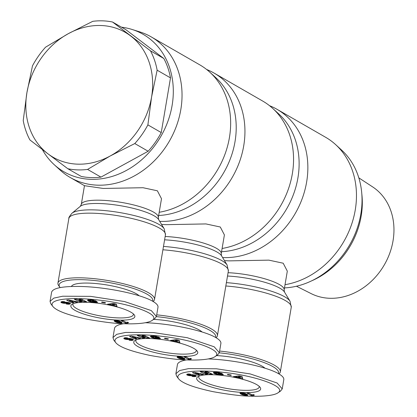 <?xml version="1.0" encoding="UTF-8"?>
<svg xmlns="http://www.w3.org/2000/svg" width="417" height="417" viewBox="0 0 417 417"><rect width="100%" height="100%" fill="white"/><g stroke="black" fill="none" stroke-linecap="round" stroke-linejoin="round"><path stroke-width="0.63" d="M153.112 301.491A48.977 10.894 -170.4 0 0 154.514 299.463A48.977 10.894 -170.4 0 0 131.584 285.968A48.977 10.894 -170.4 0 0 82.915 277.878A48.977 10.894 -170.4 0 0 57.932 283.127A48.977 10.894 -170.4 0 0 58.792 285.791L60.001 287.407A47.475 10.561 9.6 0 1 83.384 279.734A47.475 10.561 9.6 0 1 131.636 287.907A47.475 10.561 9.6 0 1 152.622 301.21M158.324 217.455A39.062 8.689 -170.4 0 0 140.044 206.696A39.062 8.689 -170.4 0 0 101.227 200.243A39.062 8.689 -170.4 0 0 81.299 204.429L80.314 206.326A40.433 8.992 9.6 0 1 99.95 203.543A40.433 8.992 9.6 0 1 158.627 219.571L158.324 217.455L161.494 198.716L157.376 190.793L143.036 187.723L103.218 188.453L84.484 185.695L70.223 177.491A81.127 67.809 -60.1 0 0 97.5 185.164A81.127 67.809 -60.1 0 0 176.563 125.71A81.127 67.809 -60.1 0 0 151.162 36.863A81.127 67.809 -60.1 0 0 139.742 31.869L131.949 29.425A79.324 66.298 -60.1 0 0 121.545 27.199M42.305 149.5A79.324 66.298 -60.1 0 0 54.142 164.611A79.324 66.298 -60.1 0 0 90.645 179.315A79.324 66.298 -60.1 0 0 170.141 114.31A79.324 66.298 -60.1 0 0 131.949 29.425M158.658 215.49A79.324 66.298 -60.1 0 0 229.293 161.426A79.324 66.298 -60.1 0 0 215.855 77.718L209.829 72.204A81.127 67.809 -60.1 0 0 199.774 64.844L151.162 36.863M159.205 212.269A81.127 67.809 -60.1 0 0 225.185 153.659A81.127 67.809 -60.1 0 0 209.829 72.204M133.315 313.86A30.649 6.818 9.6 0 1 133.362 314.6A30.649 6.818 9.6 0 1 117.724 317.884A30.649 6.818 9.6 0 1 87.273 312.823A30.649 6.818 9.6 0 1 72.923 304.379A30.649 6.818 9.6 0 1 73.215 303.696M87.408 302.335A32.453 7.219 9.6 0 1 134.279 314.871A32.453 7.219 9.6 0 1 118.292 320.11A32.453 7.219 9.6 0 1 83.025 313.787A32.453 7.219 9.6 0 1 71.974 304.332A32.453 7.219 9.6 0 1 87.408 302.335M71.432 286.474A35.153 7.819 9.6 0 1 89.248 283.112A35.153 7.819 9.6 0 1 139.179 295.773M152.059 320.464L154.738 318.666L156.427 316.467L151.288 310.582L124.422 301.522L90.619 296.362L62.717 296.216L53.793 298.124L50.056 301.361L50.827 303.784L52.761 306.365C56.358 310.811 67.893 315.116 87.372 319.276C104.495 322.284 116.901 323.769 124.584 323.733C132.262 324.092 147.217 323.79 152.059 320.464C162.197 314.298 128.061 303.117 99.21 300.141C72 296.8 47.449 298.947 52.761 306.365M156.427 316.467L157.991 307.22C158.252 305.442 156.537 303.482 152.851 301.34C141.165 294.324 107.357 287.25 81.93 286.505C63.275 286.046 53.167 287.918 51.619 292.119L50.056 301.361M216.022 337.702A48.977 10.894 -170.4 0 0 217.424 335.669A48.977 10.894 -170.4 0 0 156.698 314.84M164.6 239.827A40.433 8.992 9.6 0 1 221.536 255.783L221.234 253.666L224.403 234.922L220.285 227.004L205.946 223.929L166.128 224.664L161.561 224.424M159.701 221.344A81.127 67.809 -60.1 0 0 160.409 221.37A81.127 67.809 -60.1 0 0 239.473 161.916A81.127 67.809 -60.1 0 0 214.067 73.074A81.127 67.809 -60.1 0 0 206.618 69.477M221.568 251.701A79.324 66.298 -60.1 0 0 292.202 197.637A79.324 66.298 -60.1 0 0 278.759 113.93L272.734 108.415A81.127 67.809 -60.1 0 0 262.679 101.05L214.067 73.074M222.115 248.475A81.127 67.809 -60.1 0 0 288.095 189.865A81.127 67.809 -60.1 0 0 272.734 108.415M196.219 350.072A30.649 6.818 9.6 0 1 196.271 350.812A30.649 6.818 9.6 0 1 180.634 354.096A30.649 6.818 9.6 0 1 150.177 349.034A30.649 6.818 9.6 0 1 135.833 340.59A30.649 6.818 9.6 0 1 136.124 339.907M150.318 338.547A32.453 7.219 9.6 0 1 197.189 351.078A32.453 7.219 9.6 0 1 181.202 356.321A32.453 7.219 9.6 0 1 145.934 349.993A32.453 7.219 9.6 0 1 134.879 340.538A32.453 7.219 9.6 0 1 150.318 338.547M214.969 356.676L217.648 354.872L219.332 352.673L214.197 346.793L187.332 337.728L153.529 332.573L125.626 332.422L116.703 334.33L112.965 337.572L113.732 339.991L115.671 342.571C119.262 347.022 130.802 351.322 150.282 355.487C167.405 358.49 179.81 359.975 187.494 359.939C195.166 360.298 210.126 360.001 214.969 356.676C225.107 350.504 190.97 339.323 162.114 336.347C134.91 333.011 110.359 335.159 115.671 342.571M219.337 352.673L220.895 343.431C221.161 341.648 219.446 339.688 215.761 337.551C204.148 330.582 170.73 323.55 145.351 322.732M156.391 316.628A47.475 10.561 9.6 0 1 215.532 337.421M278.931 373.908A48.977 10.894 -170.4 0 0 280.328 371.881A48.977 10.894 -170.4 0 0 219.608 351.046M227.51 276.033A40.433 8.992 9.6 0 1 284.446 291.989L284.144 289.872L287.313 271.133L283.19 263.21L268.85 260.14L229.037 260.875L224.471 260.63M222.61 257.55A81.127 67.809 -60.1 0 0 223.319 257.581A81.127 67.809 -60.1 0 0 302.382 198.127A81.127 67.809 -60.1 0 0 276.977 109.28A81.127 67.809 -60.1 0 0 269.528 105.689M284.477 287.907A79.324 66.298 -60.1 0 0 355.112 233.843A79.324 66.298 -60.1 0 0 341.669 150.136L335.643 144.621A81.127 67.809 -60.1 0 0 325.588 137.261L276.977 109.28M285.019 284.686A81.127 67.809 -60.1 0 0 351.005 226.077A81.127 67.809 -60.1 0 0 335.643 144.621M259.129 386.278A30.649 6.818 9.6 0 1 259.181 387.018A30.649 6.818 9.6 0 1 243.544 390.302A30.649 6.818 9.6 0 1 213.087 385.24A30.649 6.818 9.6 0 1 198.742 376.796A30.649 6.818 9.6 0 1 199.034 376.113M213.228 374.753A32.453 7.219 9.6 0 1 260.093 387.289A32.453 7.219 9.6 0 1 244.112 392.527A32.453 7.219 9.6 0 1 208.844 386.205A32.453 7.219 9.6 0 1 197.788 376.749A32.453 7.219 9.6 0 1 213.228 374.753M277.878 392.882L280.558 391.083L282.241 388.884L277.107 382.999L250.242 373.94L216.439 368.779L188.536 368.633L179.612 370.541L175.875 373.778L176.641 376.202L178.58 378.782C182.172 383.228 193.712 387.534 213.186 391.693C230.314 394.701 242.72 396.186 250.398 396.15C258.076 396.51 273.036 396.207 277.878 392.882C288.017 386.715 253.88 375.535 225.024 372.558C197.82 369.217 173.269 371.365 178.58 378.782M283.805 379.637C284.066 377.859 282.356 375.899 278.671 373.757C267.057 366.788 233.64 359.756 208.26 358.938M219.3 352.834A47.475 10.561 9.6 0 1 278.441 373.627M361.805 193.848A75.42 63.035 119.9 0 1 311.77 280.777M77.578 169.891A77.52 64.791 119.9 0 1 67.841 168.739L47.924 153.784A72.115 60.272 -60.1 0 0 77.52 164.152A72.115 60.272 -60.1 0 0 110.255 155.953A72.115 60.272 -60.1 0 0 151.579 96.999A72.115 60.272 -60.1 0 0 130.563 35.883A72.115 60.272 -60.1 0 0 100.971 25.51A72.115 60.272 -60.1 0 0 68.232 33.714L92.777 21.319A77.52 64.791 119.9 0 1 102.785 20.85A77.52 64.791 119.9 0 1 112.517 22.007L150.485 50.832A77.52 64.791 119.9 0 1 157.141 70.192L151.579 96.999L147.889 124.886A77.52 64.791 119.9 0 1 134.8 143.557L110.255 155.953L87.586 169.422A77.52 64.791 119.9 0 1 77.578 169.891M87.586 169.422L100.945 177.116A77.52 64.791 119.9 0 1 90.937 177.585A77.52 64.791 119.9 0 1 81.206 176.427L67.841 168.739M358.823 177.856L372.584 186.858A61.659 51.531 119.9 0 1 389.29 254.464A61.659 51.531 119.9 0 1 329.711 298.28A61.659 51.531 119.9 0 1 311.139 293.61L296.445 286.229M23.222 120.549L26.912 92.663A72.115 60.272 -60.1 0 0 47.924 153.784L29.878 139.909A77.52 64.791 119.9 0 1 23.222 120.549M45.562 47.184L68.232 33.714A72.115 60.272 -60.1 0 0 26.912 92.663L32.474 65.855A77.52 64.791 119.9 0 1 45.562 47.184M150.485 50.832L163.845 58.526L125.882 29.696L112.517 22.007M163.845 58.526A77.52 64.791 119.9 0 1 170.501 77.88L157.141 70.192M147.889 124.886L161.249 132.575A77.52 64.791 119.9 0 1 148.16 151.246L134.8 143.557M170.501 77.88L161.249 132.575M148.16 151.246L100.945 177.116M216.579 355.592A35.153 7.819 9.6 0 1 264.998 368.19M253.677 394.654L254.422 395.081L252.978 395.624L251.274 395.566L247.13 393.179L249.21 393.252L251.925 394.816A3.534 0.787 9.6 0 1 253.677 394.654M251.274 395.566L251.451 394.545M252.973 395.53L253.124 394.644M253.015 395.441L253.145 394.644M253.103 395.358L253.223 394.644M253.239 395.285L253.348 394.644M253.364 395.243L253.463 394.644M253.552 395.196L253.645 394.654M253.797 395.154L253.864 394.763M247.036 395.379L247.192 394.43L247.823 394.935L247.698 395.259L245.113 395.332L242.444 394.779L242.585 393.929M242.772 394.889L242.903 394.122L244.654 394.868L245.738 394.81L243.841 393.679L242.277 393.419L242.35 392.986M243.168 394.998L243.278 394.331M243.591 395.102L243.684 394.534M243.757 395.139L243.846 394.607M244.18 395.212L244.253 394.763M244.638 395.28L244.706 394.878M244.732 395.29L244.8 394.894M245.113 395.332L245.18 394.941M245.524 395.363L245.597 394.935M245.842 394.211L246.854 394.232M245.967 395.379L246.16 394.227M246.311 395.389L246.51 394.237M246.697 395.389L246.89 394.253M247.312 395.347L247.437 394.591M247.531 395.311L247.625 394.737M247.698 395.259L247.766 394.873M242.444 394.779L240.135 393.544L239.968 393.179L240.64 392.97L244.326 393.267L247.208 394.44M240.036 393.434L240.093 393.085M240.135 393.544L240.223 393.038M240.27 393.658L240.38 393.002M240.447 393.789L240.588 392.976M240.666 393.929L240.828 392.96M240.917 394.081L241.109 392.95M241.151 392.95L242.136 393.424M241.036 394.154L241.234 392.996M241.271 394.273L241.464 393.122M241.526 394.399L241.719 393.241M241.792 394.518L241.985 393.361M242.074 394.638L242.235 393.684M242.11 394.654L242.272 393.716M242.585 393.403L242.652 393.007M242.803 393.419L242.871 393.028M243.189 393.481L243.262 393.075M243.591 393.591L243.669 393.137M243.622 393.601L243.7 393.142M243.841 393.679L243.924 393.184M244.081 393.784L244.174 393.236M244.336 393.903L244.44 393.294M244.612 394.049L244.727 393.367M244.909 394.211L245.04 393.455M244.935 394.227L245.066 393.46M245.206 394.388L245.347 393.554M245.42 394.529L245.571 393.638M245.582 394.644L245.738 393.705M245.686 394.737L245.853 393.752M242.277 393.419L242.913 394.128M242.115 393.533L242.209 392.976M242.162 393.455L242.246 392.976M200.405 374.273L198.617 374.586L199.607 375.019L198.007 375.3L192.43 372.6L194.145 372.298L203.538 374.325L201.896 374.617L200.405 374.273L200.504 373.674M201.896 374.617L202 373.997M194.588 372.397L195.271 372.725M197.773 373.94L198.711 374.054M198.007 375.3L198.2 374.143M198.617 374.586L198.815 373.429L199.123 373.377M195.208 373.064L197.345 374.013L198.461 373.82L195.208 373.064L195.297 372.548M198.461 373.82L198.56 373.251M216.486 372.225L221.719 373.314L216.433 372.777L216.157 373.163L217.095 373.799L219.9 374.263L220.697 374.226L220.452 373.997L218.664 373.835L218.122 373.335L222.261 373.715L223.366 374.737L219.045 374.685L215.016 373.841L213.624 373.079L213.436 372.464L216.486 372.225M213.421 372.84L213.488 372.423M213.499 372.949L213.598 372.36M213.613 373.069L213.744 372.298M213.624 373.079L213.759 372.298M213.775 373.205L213.937 372.251M213.947 373.324L214.135 372.214M214.202 372.204L216.084 372.965L216.209 372.204M214.14 373.439L214.333 372.282M214.359 373.554L214.557 372.402M214.604 373.668L214.797 372.517M214.875 373.783L215.068 372.626M215.016 373.841L215.214 372.683M215.344 373.955L215.542 372.803M215.688 374.065L215.886 372.907M216.053 374.169L216.215 373.225M216.439 374.263L216.564 373.523M216.845 374.351L216.949 373.736M216.986 374.383L217.085 373.794M217.356 374.45L217.445 373.924M217.747 374.518L217.83 374.023M218.159 374.575L218.237 374.106M218.591 374.633L218.67 374.174M219.045 374.685L219.123 374.221M219.519 374.732L219.597 374.252M219.691 374.747L219.775 374.257M220.129 374.784L220.218 374.257M220.546 374.81L220.645 374.231M220.791 373.658L222.006 373.695M220.927 374.831L221.119 373.679M221.276 374.847L221.469 373.689M221.599 374.852L221.792 373.695M221.828 374.847L222.026 373.695M222.12 374.841L222.303 373.757M222.423 374.826L222.563 373.997M222.73 374.805L222.824 374.242M223.048 374.774L223.095 374.487M218.664 373.835L218.737 373.392M220.452 373.997L220.525 373.559M220.697 374.226L220.807 373.58M216.136 372.881L216.246 372.204M216.235 372.824L216.34 372.214M216.433 372.777L216.527 372.225M216.71 372.751L216.793 372.251M217.048 372.756L217.132 372.282M217.455 372.782L217.533 372.318M217.7 372.808L217.778 372.345M218.122 372.871L218.206 372.397M218.513 372.944L218.597 372.444M218.638 372.975L218.722 372.459M218.982 373.079L219.076 372.517M219.274 373.205L219.378 372.574M239.978 377.807L233.348 376.655L239.144 375.821L242.074 376.483L242.803 378.803L239.994 378.167L240.176 376.65L240.192 377.01L242.397 377.515M239.994 378.167L240.192 377.01M236.09 377.281L236.267 376.238M236.929 377.114L237.101 376.118M237.539 376.056L238.18 376.202M240.156 376.051L239.968 377.338L240.015 376.019M239.926 376.556L238.06 376.905L239.968 377.338M238.06 376.905L238.222 375.957M231.065 375.456L227.432 374.784L227.63 374.377L231.263 375.045L231.065 375.456L231.138 375.019M205.107 371.683L207.259 371.683L212.477 374.211L210.324 374.211L204.69 372.824L207.557 374.211L205.409 374.216L200.191 371.688L202.323 371.688L207.989 373.079L205.107 371.683M207.989 373.079L208.156 372.115M203.23 371.907L204.726 372.631M205.409 374.216L205.571 373.251M204.69 372.824L204.783 372.292M208.099 372.459L209.657 372.845M210.324 374.211L210.486 373.246M193.498 374.784L193.394 375.404L190.407 375.743L187.77 375.3L186.733 374.633L187.999 373.955L190.668 374.19L190.079 374.685L188.573 374.841L192.185 374.648L194.572 375.008L196.021 375.576L196.178 376.181L193.915 376.634L193.53 376.603L193.624 376.035M186.759 374.716L186.806 374.445M186.816 374.805L186.889 374.362M186.946 374.919L187.061 374.242M187.124 375.034L187.275 374.132M187.353 375.144L187.541 374.039M187.629 374.018L188.588 374.315M187.452 375.18L187.645 374.028M187.77 375.3L187.963 374.143M188.119 375.404L188.317 374.247M188.51 375.503L188.62 374.862M188.833 375.571L188.932 374.982M189.25 375.644L189.349 375.039M189.646 375.696L189.761 375.003M190.032 375.727L190.173 374.909M190.407 375.743L190.564 374.815M190.611 375.743L190.772 374.774M190.866 375.733L191.038 374.727M191.132 375.712L191.304 374.685M191.393 375.681L191.565 374.664M191.658 375.639L191.83 374.648M191.924 375.587L192.086 374.648M192.378 375.482L192.513 374.664M192.649 375.425L192.774 374.685M192.889 375.399L193.003 374.711M193.097 375.389L193.207 374.737M193.394 375.404L193.837 375.482L193.941 374.862M193.53 376.603L191.971 376.379L192.435 375.884L194.338 375.894L194.176 374.914M194.322 375.67L194.442 374.977M194.369 375.707L194.489 374.992M194.411 375.8L194.546 375.003M193.915 376.634L194.02 376.009M194.463 375.498L195.646 375.378M194.291 376.655L194.484 375.498M194.588 376.655L194.781 375.498M194.833 376.64L195.026 375.488M195.067 376.619L195.26 375.462M195.292 376.577L195.484 375.425M195.495 376.525L195.682 375.399M195.688 376.462L195.854 375.477M195.87 376.379L196.006 375.571M196.032 376.29L196.136 375.67M196.063 376.27L196.162 375.686M196.178 376.181L196.245 375.785M188.51 374.763L188.651 373.929M188.578 374.669L188.703 373.929M188.635 374.638L188.755 373.934M188.833 374.586L188.943 373.945M189.104 374.565L189.203 373.966M189.235 374.57L189.334 373.981M189.615 374.607L189.714 374.028M190.079 374.685L190.178 374.101M186.477 359.902C180.869 360.924 177.856 362.467 177.439 364.536L175.875 373.778M153.67 319.38A35.153 7.819 9.6 0 1 202.089 331.984M190.767 358.448L191.512 358.875L190.069 359.418L188.369 359.355L184.225 356.973L186.3 357.046L189.016 358.61A3.534 0.787 9.6 0 1 190.767 358.448M188.369 359.355L188.541 358.333M190.063 359.324L190.215 358.432M190.105 359.23L190.241 358.432M190.194 359.146L190.314 358.432M190.334 359.079L190.439 358.432M190.454 359.032L190.553 358.438M190.647 358.985L190.736 358.443M190.887 358.943L190.955 358.552M184.403 359.141L184.528 358.385L184.96 358.901L184.126 359.167L179.878 358.683L179.534 358.568L179.675 357.723M179.863 358.677L179.993 357.911M180.259 358.792L180.373 358.12M180.681 358.891L180.775 358.323M180.848 358.928L180.936 358.396M181.27 359.006L181.343 358.557M181.729 359.073L181.796 358.672M181.822 359.084L181.89 358.683M182.203 359.12L182.271 358.735M182.615 359.152L182.688 358.724M182.933 358.005L183.949 358.026M183.058 359.173L183.251 358.015M183.402 359.183L183.6 358.026M183.788 359.178L183.98 358.041M184.126 359.167L184.288 358.224L184.517 358.375M184.622 359.1L184.715 358.526M184.794 359.047L184.856 358.662M179.534 358.568L177.126 357.228L177.731 356.759L181.416 357.056L184.298 358.234M177.126 357.228L177.183 356.874M177.23 357.333L177.314 356.827M177.361 357.452L177.47 356.796M177.538 357.583L177.678 356.77M177.757 357.723L177.918 356.749M178.007 357.875L178.2 356.743M178.241 356.743L179.227 357.218M178.127 357.942L178.325 356.785M178.361 358.067L178.554 356.91M178.617 358.187L178.815 357.035M178.883 358.307L179.075 357.155M179.164 358.427L179.326 357.478M179.201 358.443L179.362 357.505M179.367 357.207L180.832 358.354L182.818 358.667L181.171 357.572L179.367 357.207L179.44 356.775M179.675 357.192L179.743 356.801M179.899 357.207L179.962 356.822M180.285 357.275L180.352 356.863M180.681 357.385L180.759 356.926M180.712 357.395L180.79 356.931M180.931 357.473L181.014 356.973M181.171 357.572L181.265 357.025M181.426 357.697L181.531 357.088M181.703 357.838L181.822 357.155M182 358.005L182.13 357.244M182.026 358.021L182.156 357.254M182.297 358.182L182.438 357.348M182.51 358.318L182.662 357.426M182.672 358.438L182.828 357.494M182.782 358.531L182.948 357.541M179.211 357.322L179.305 356.77M179.253 357.244L179.336 356.77M137.495 338.062L135.713 338.375L136.703 338.807L135.098 339.089L129.525 336.394L131.235 336.092L140.633 338.119L138.986 338.406L137.495 338.062L137.6 337.462M138.986 338.406L139.09 337.786M131.678 336.185L132.361 336.514M134.868 337.728L135.801 337.848M135.098 339.089L135.29 337.937M135.713 338.375L135.906 337.223L136.218 337.165M132.304 336.858L134.436 337.806L135.551 337.608L132.304 336.858L132.387 336.342M135.551 337.608L135.65 337.045M153.576 336.013L158.809 337.103L153.524 336.566L153.248 336.957L154.186 337.593L156.99 338.051L157.788 338.015L157.543 337.791L155.755 337.624L155.213 337.124L159.351 337.509L160.456 338.531L156.135 338.479L152.106 337.629L150.714 336.873L150.527 336.258L153.576 336.013M150.511 336.628L150.579 336.217M150.589 336.743L150.688 336.149M150.704 336.863L150.834 336.092M150.714 336.873L150.85 336.086M150.865 336.993L151.027 336.039M151.037 337.113L151.225 336.003M151.293 335.998L153.175 336.759L153.3 335.993M151.23 337.233L151.423 336.076M151.449 337.348L151.647 336.191M151.694 337.462L151.887 336.305M151.965 337.572L152.158 336.42M152.106 337.629L152.304 336.477M152.434 337.749L152.632 336.592M152.778 337.859L152.976 336.701M153.143 337.958L153.305 337.019M153.529 338.057L153.654 337.311M153.936 338.145L154.04 337.525M154.076 338.171L154.175 337.588M154.446 338.244L154.535 337.713M154.837 338.307L154.921 337.817M155.249 338.369L155.327 337.895M155.682 338.427L155.76 337.963M156.135 338.479L156.213 338.015M156.61 338.521L156.688 338.041M156.782 338.541L156.865 338.051M157.219 338.573L157.313 338.046M157.636 338.604L157.735 338.02M157.881 337.452L159.096 337.483M158.017 338.625L158.21 337.468M158.366 338.635L158.559 337.483M158.689 338.64L158.882 337.483M158.924 338.64L159.117 337.489M159.211 338.63L159.398 337.551M159.513 338.62L159.654 337.791M159.82 338.594L159.919 338.031M160.138 338.568L160.185 338.281M155.755 337.624L155.828 337.181M157.543 337.791L157.616 337.348M157.788 338.015L157.897 337.374M153.227 336.67L153.341 335.998M153.326 336.613L153.43 336.003M153.524 336.566L153.618 336.019M153.8 336.545L153.883 336.039M154.139 336.545L154.222 336.071M154.545 336.576L154.624 336.112M154.79 336.597L154.869 336.138M155.218 336.66L155.296 336.185M155.604 336.738L155.687 336.238M155.729 336.769L155.812 336.253M156.073 336.873L156.167 336.305M156.365 336.993L156.469 336.363M177.069 341.601L170.438 340.449L176.235 339.61L179.164 340.277L179.894 342.597L177.089 341.961L177.267 340.444L177.282 340.804L179.487 341.304M177.089 341.961L177.282 340.804M173.18 341.07L173.357 340.027M174.019 340.908L174.191 339.907M174.629 339.845L175.27 339.991M177.246 339.839L177.058 341.132L177.105 339.808M177.017 340.345L175.15 340.699L177.058 341.132M175.15 340.699L175.312 339.746M168.155 339.245L164.522 338.578L164.725 338.166L168.353 338.839L168.155 339.245L168.228 338.812M142.197 335.476L144.35 335.471L149.567 337.999L147.415 337.999L141.78 336.618L144.647 338.005L142.499 338.005L137.282 335.476L139.414 335.476L145.085 336.873L142.197 335.476M145.085 336.873L145.246 335.909M140.32 335.701L141.816 336.425M142.499 338.005L142.661 337.04M141.78 336.618L141.874 336.081M145.189 336.248L146.748 336.634M147.415 337.999L147.576 337.035M130.589 338.573L130.485 339.198L127.498 339.537L125.209 339.198L123.823 338.427L125.095 337.744L127.758 337.978L127.169 338.474L125.663 338.63L131.126 338.672L132.914 339.256L133.388 339.792L131.678 340.444L130.62 340.392L130.714 339.829M123.849 338.51L123.896 338.239M123.906 338.594L123.985 338.151M124.037 338.713L124.151 338.031M124.214 338.823L124.365 337.921M124.443 338.932L124.631 337.833M124.719 337.812L125.679 338.109M124.542 338.974L124.735 337.817M124.86 339.089L125.053 337.932M125.209 339.198L125.408 338.041M125.6 339.292L125.71 338.651M125.924 339.36L126.023 338.771M126.341 339.433L126.44 338.828M126.737 339.485L126.851 338.797M127.122 339.521L127.263 338.698M127.498 339.537L127.654 338.609M127.701 339.537L127.863 338.562M127.962 339.527L128.128 338.515M128.222 339.506L128.394 338.479M128.483 339.474L128.655 338.453M128.749 339.433L128.921 338.437M129.015 339.381L129.176 338.437M129.468 339.271L129.604 338.453M129.739 339.219L129.864 338.474M129.979 339.188L130.094 338.5M130.187 339.177L130.297 338.526M130.485 339.198L130.928 339.276L131.032 338.656M130.62 340.392L129.061 340.168L129.525 339.673L131.428 339.683L131.272 338.708M131.412 339.459L131.532 338.771M131.459 339.495L131.584 338.781M131.501 339.594L131.636 338.797M131.006 340.423L131.115 339.798M131.381 340.444L131.574 339.292L132.742 339.172M131.678 340.444L131.876 339.292M131.923 340.434L132.116 339.276M132.158 340.408L132.356 339.25M132.382 340.371L132.575 339.214M132.585 340.319L132.773 339.188M132.778 340.251L132.945 339.271M132.96 340.173L133.096 339.36M133.122 340.079L133.226 339.459M133.153 340.058L133.252 339.48M133.268 339.97L133.336 339.574M125.6 338.552L125.741 337.723M125.668 338.458L125.793 337.723M125.725 338.432L125.845 337.723M125.929 338.375L126.033 337.739M126.195 338.359L126.294 337.76M126.325 338.359L126.424 337.77M126.705 338.401L126.804 337.817M127.169 338.474L127.268 337.89M123.568 323.696C117.959 324.713 114.946 326.256 114.529 328.33L112.965 337.572M127.857 322.237L128.603 322.664L127.159 323.206L125.46 323.149L121.316 320.762L123.39 320.835L126.106 322.398A3.534 0.787 9.6 0 1 127.857 322.237M125.46 323.149L125.632 322.127M127.154 323.112L127.305 322.226M127.195 323.024L127.331 322.226M127.284 322.94L127.404 322.226M127.425 322.867L127.534 322.226M127.545 322.826L127.644 322.226M127.738 322.779L127.826 322.237M127.977 322.737L128.045 322.346M122.014 322.763L117.771 322.685L116.624 322.362L116.77 321.512M116.953 322.471L117.083 321.7M117.349 322.581L117.464 321.914M117.771 322.685L117.865 322.117M117.938 322.722L118.027 322.19M118.36 322.794L118.438 322.346L119.872 322.32L118.021 321.262L116.458 321.001L116.531 320.569M118.819 322.862L118.892 322.461M118.918 322.873L118.986 322.477M119.293 322.914L119.361 322.523M119.705 322.946L119.778 322.518M120.023 321.794L121.039 321.815M120.148 322.961L120.346 321.809M120.492 322.972L120.69 321.82M120.878 322.972L121.071 321.835M121.217 322.961L121.378 322.013M121.493 322.93L121.618 322.174M121.712 322.894L121.806 322.32M121.884 322.841L121.946 322.456M116.624 322.362L114.133 320.835L116.437 320.558L119.736 321.21L122.051 322.612M114.216 321.017L114.274 320.668M114.321 321.126L114.404 320.621M114.451 321.241L114.56 320.584M114.633 321.371L114.769 320.558M114.847 321.512L115.014 320.543M115.102 321.663L115.29 320.532M115.332 320.532L116.317 321.007M115.217 321.736L115.415 320.579M115.452 321.856L115.65 320.704M115.707 321.981L115.905 320.824M115.973 322.101L116.171 320.944M116.254 322.221L116.416 321.267M116.291 322.237L116.452 321.298M116.765 320.986L116.833 320.59M116.989 321.001L117.052 320.61M117.375 321.064L117.443 320.657M117.771 321.173L117.849 320.72M117.802 321.184L117.881 320.725M118.021 321.262L118.105 320.762M118.266 321.366L118.355 320.819M118.522 321.486L118.621 320.876M118.798 321.632L118.913 320.949M119.09 321.794L119.22 321.038M119.116 321.809L119.246 321.043M119.387 321.971L119.528 321.137M119.601 322.112L119.752 321.22M119.762 322.226L119.919 321.288M119.872 322.32L120.039 321.335M116.458 321.001L118.433 322.346M116.301 321.116L116.395 320.558M116.348 321.038L116.426 320.558M74.586 301.856L72.803 302.169L73.793 302.601L72.188 302.883L66.616 300.183L68.325 299.88L77.724 301.908L76.076 302.2L74.586 301.856L74.69 301.256M76.076 302.2L76.181 301.58M68.774 299.979L69.451 300.308M71.959 301.522L72.892 301.637M72.188 302.883L72.381 301.726M72.803 302.169L72.996 301.011L73.309 300.959M69.394 300.647L71.526 301.595L72.647 301.402L69.394 300.647L69.483 300.131M72.647 301.402L72.74 300.834M90.666 299.807L95.9 300.897L90.619 300.36L90.338 300.746L91.537 301.475L94.878 301.809L92.845 301.418L92.303 300.918L96.442 301.298L97.547 302.32L93.226 302.268L89.196 301.423L87.81 300.662L87.617 300.047L90.666 299.807M87.601 300.422L87.669 300.005M87.679 300.532L87.779 299.943M87.794 300.652L87.924 299.88L87.794 300.652M87.956 300.787L88.117 299.833M88.128 300.907L88.315 299.797M88.383 299.787L90.265 300.548M88.321 301.022L88.513 299.865M88.545 301.137L88.738 299.985M88.785 301.251L88.983 300.099M89.056 301.366L89.248 300.209M89.196 301.423L89.394 300.266M89.53 301.538L89.723 300.381M89.874 301.647L90.067 300.49M90.234 301.752L90.395 300.808M90.619 301.845L90.744 301.105M91.026 301.934L91.13 301.319M91.167 301.965L91.266 301.376M91.537 302.033L91.625 301.507M91.933 302.101L92.016 301.606M92.339 302.158L92.418 301.689M92.772 302.216L92.85 301.757M93.226 302.268L93.304 301.804M93.7 302.315L93.783 301.835M93.872 302.33L93.955 301.84M94.315 302.367L94.404 301.84M94.727 302.393L94.826 301.814M94.977 301.241L96.186 301.277L96.014 302.429M95.107 302.414L95.3 301.262M95.457 302.429L95.655 301.272M95.78 302.434L95.973 301.277M96.306 302.424L96.489 301.34M96.608 302.408L96.744 301.58M96.911 302.388L97.01 301.825M97.229 302.356L97.276 302.07M92.845 301.418L92.918 300.975M94.633 301.58L94.711 301.142M94.878 301.809L94.987 301.163M90.265 300.537L90.39 299.787M90.317 300.464L90.432 299.787M90.421 300.407L90.52 299.797M90.619 300.36L90.708 299.807M90.89 300.334L90.979 299.833M91.229 300.339L91.313 299.865M91.641 300.365L91.719 299.901M91.881 300.391L91.959 299.927M92.308 300.454L92.386 299.979M92.694 300.527L92.777 300.026M92.819 300.558L92.908 300.042M93.163 300.662L93.257 300.099M93.455 300.787L93.564 300.157M114.159 305.39L107.534 304.238L113.33 303.404L116.254 304.066L116.989 306.386L114.18 305.75L114.357 304.233L114.373 304.592L116.578 305.098M114.18 305.75L114.373 304.592M110.276 304.863L110.448 303.821M111.11 304.697L111.282 303.701M111.72 303.639L112.361 303.784M114.336 303.633L114.149 304.921L114.201 303.602M114.107 304.139L112.241 304.488L114.149 304.921M112.241 304.488L112.402 303.54M105.246 303.039L101.612 302.367L101.816 301.96L105.444 302.627L105.246 303.039L105.319 302.601M79.287 299.265L81.44 299.265L86.658 301.793L84.505 301.793L78.876 300.407L81.737 301.793L79.59 301.799L74.372 299.27L76.504 299.27L82.175 300.662L79.287 299.265M82.175 300.662L82.337 299.698M77.411 299.489L78.907 300.214M79.59 301.799L79.751 300.834M78.876 300.407L78.964 299.875M82.279 300.042L83.838 300.428M84.505 301.793L84.667 300.829M67.684 302.367L67.575 302.987L64.588 303.326L61.951 302.883L60.913 302.216L62.185 301.538L64.849 301.772L64.265 302.268L62.753 302.424L66.366 302.231L68.753 302.591L70.202 303.159L70.358 303.764L68.096 304.217L67.71 304.186L67.804 303.618M60.939 302.299L60.986 302.028M60.997 302.388L61.075 301.944M61.127 302.502L61.242 301.825M61.304 302.617L61.455 301.715M61.534 302.726L61.721 301.621M61.81 301.6L62.769 301.898M61.633 302.763L61.825 301.611M61.951 302.883L62.143 301.726M62.305 302.987L62.498 301.83M62.691 303.086L62.8 302.445M63.014 303.154L63.118 302.565M63.431 303.227L63.535 302.622M63.827 303.279L63.947 302.586M64.213 303.31L64.354 302.492M64.588 303.326L64.744 302.398M64.791 303.326L64.953 302.356M65.052 303.315L65.224 302.309M65.313 303.295L65.49 302.268M65.573 303.263L65.745 302.247M65.844 303.222L66.011 302.231M66.11 303.169L66.267 302.231M66.558 303.065L66.699 302.247M66.829 303.008L66.96 302.268M67.069 302.982L67.184 302.294M67.278 302.971L67.387 302.32M67.575 302.987L68.018 303.065L68.122 302.445M67.71 304.186L66.152 303.962L66.616 303.467L68.518 303.477L68.362 302.497M68.503 303.253L68.623 302.56M68.55 303.289L68.675 302.575M68.596 303.383L68.727 302.586M68.096 304.217L68.206 303.592M68.643 303.081L69.832 302.961M68.471 304.238L68.669 303.081M68.769 304.238L68.967 303.081M69.014 304.222L69.212 303.07M69.248 304.202L69.446 303.044M69.472 304.16L69.665 303.008M69.675 304.108L69.863 302.982M69.868 304.045L70.035 303.06M70.051 303.962L70.186 303.154M70.212 303.873L70.317 303.253M70.244 303.852L70.343 303.268M70.358 303.764L70.426 303.368M62.691 302.346L62.831 301.512M62.759 302.252L62.884 301.512M62.816 302.221L62.936 301.517M63.019 302.169L63.123 301.527M63.285 302.148L63.384 301.548M63.415 302.153L63.514 301.564M63.796 302.189L63.895 301.611M64.265 302.268L64.359 301.684M54.142 164.611L60.168 170.126A81.127 67.809 -60.1 0 0 70.223 177.491M57.932 283.127L68.862 218.477A48.977 10.894 9.6 0 1 93.851 213.233A48.977 10.894 9.6 0 1 142.52 221.323A48.977 10.894 9.6 0 1 165.445 234.813L154.514 299.463M158.627 219.571L164.209 228.803A47.601 10.587 -170.4 0 0 95.128 209.933A47.601 10.587 -170.4 0 0 72.011 213.207C69.503 216.225 68.456 217.982 68.862 218.477M162.917 249.778A48.977 10.894 9.6 0 1 228.354 271.024L217.424 335.669M221.536 255.783L227.114 265.009A47.601 10.587 -170.4 0 0 163.48 246.431M221.234 253.666A39.062 8.689 -170.4 0 0 165.163 236.491M225.826 285.989A48.977 10.894 9.6 0 1 291.264 307.23L280.328 371.881M284.446 291.989L290.023 301.22A47.601 10.587 -170.4 0 0 226.389 282.643M284.144 289.872A39.062 8.689 -170.4 0 0 228.073 272.702M242.788 394.894L242.918 394.128M192.195 375.524L192.341 374.654M194.322 376.655L194.52 375.498M179.878 358.683L180.008 357.922M129.286 339.318L129.432 338.448M131.418 340.444L131.61 339.292M116.974 322.477L117.099 321.71M66.376 303.107L66.522 302.236M68.508 304.238L68.701 303.081M282.241 388.884L283.805 379.642M290.023 301.22L291.264 307.23M227.114 265.009L228.354 271.024M81.299 204.429L84.469 185.69M80.314 206.326L72.011 213.207M164.209 228.803L165.445 234.813"/></g></svg>

